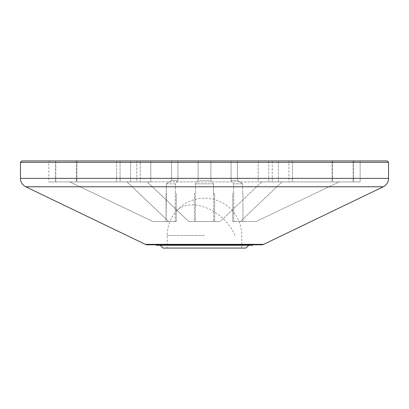 <?xml version="1.0" encoding="UTF-8"?>
<svg xmlns="http://www.w3.org/2000/svg" width="409" height="409" viewBox="0 0 409 409"><rect width="100%" height="100%" fill="white"/><g stroke="black" fill="none" stroke-linecap="round" stroke-linejoin="round"><path stroke-width="0.31" stroke-dasharray="2.04 1.53" d="M204.5 235.487L167.225 235.487L204.5 235.487M213.462 183.83L195.538 183.83L195.538 193.549L194.336 193.549L194.336 221.509L195.369 221.509L188.774 221.509L147.245 181.903L150.783 181.903L150.783 160.931L210.886 160.931L210.886 180.405L210.886 160.931L198.114 160.931L198.114 180.405L210.886 180.405A64.182 32.091 -90 0 1 213.462 183.83A64.182 32.091 -90 0 0 210.886 180.405L198.114 180.405A64.182 32.091 90 0 0 195.538 183.83L213.462 183.83L213.462 193.549L213.462 183.83M214.664 221.509L188.774 221.509L195.369 221.509L195.369 193.549L194.336 193.549L195.369 193.549L195.369 221.509L194.336 221.509L194.336 193.549L195.538 193.549L195.538 183.83A64.182 32.091 90 0 1 198.114 180.405L198.114 160.931L150.783 160.931L150.783 181.903L130.609 181.903L130.609 160.931L130.609 181.903L150.783 181.903L147.245 181.903L188.774 221.509L220.226 221.509L194.336 221.509L214.664 221.509L214.664 193.549L213.462 193.549L213.631 221.509L213.462 193.549L214.664 193.549L213.631 193.549L214.664 193.549L214.664 221.509L213.631 221.509L214.664 221.509M245.967 248.069L163.033 248.069M261.755 181.903L220.226 221.509L213.631 221.509L220.226 221.509L261.755 181.903L136.759 181.903L136.759 160.931L140.267 160.931L140.267 181.903L136.759 181.903L140.267 181.903L140.267 160.931L120.088 160.931L120.088 181.903L116.585 181.903L120.088 181.903L120.088 160.931L140.267 160.931L136.759 160.931L136.759 181.903L272.241 181.903L147.245 181.903L261.755 181.903L258.217 181.903L258.217 160.931L210.886 160.931L258.217 160.931L258.217 181.903L261.755 181.903M252.491 245.272L156.509 245.272M21.846 160.931L272.241 160.931L272.241 181.903L268.733 181.903L272.241 181.903L272.241 160.931L204.5 160.931L387.154 160.931M204.5 244.807L252.956 244.807L204.5 244.807M20.45 162.332L388.55 162.332M261.678 244.807L147.322 244.807M204.5 245.272L160.236 245.272L204.5 245.272M204.5 248.069L167.225 248.069L204.5 248.069M231.059 180.405A64.182 32.091 90 0 1 233.636 183.83L242.598 183.83L233.636 183.83A64.182 32.091 90 0 0 231.059 180.405L237.45 180.405A64.182 64.182 0 0 1 242.598 183.83A64.182 64.182 0 0 0 237.752 180.589A64.182 64.182 0 0 0 237.45 180.405L231.059 180.405L231.059 160.931L237.45 160.931L237.45 180.405L237.45 160.931L231.059 160.931L231.059 180.405M166.402 183.83A64.182 64.182 0 0 1 171.55 180.405L177.941 180.405L171.55 180.405A64.182 64.182 0 0 0 171.248 180.589A64.182 64.182 0 0 0 166.402 183.83L175.364 183.83A64.182 32.091 -90 0 1 177.941 180.405A64.182 32.091 -90 0 0 175.364 183.83L166.402 183.83L166.059 221.509L166.402 183.83M175.19 193.549L176.223 193.549L175.19 193.549L175.19 221.509L168.595 221.509L176.223 221.509L176.223 193.549L175.19 193.549L175.19 221.509L176.223 221.509L166.059 221.509L166.059 193.549L166.059 221.509L176.223 221.509L176.223 193.549L175.19 193.549M175.364 183.83L175.364 193.549L175.364 183.83M233.81 193.549L232.777 193.549L233.81 193.549L233.81 221.509L240.405 221.509L232.777 221.509L232.777 193.549L233.81 193.549L233.81 221.509L232.777 221.509L242.941 221.509L242.941 193.549L242.598 193.549L242.941 193.549L242.941 221.509L242.941 193.549L242.598 193.549L242.941 193.549L242.941 221.509L232.777 221.509L232.777 193.549L233.81 193.549M233.636 183.83L233.636 193.549L233.636 183.83M242.598 183.83L242.598 193.549L242.598 183.83M171.55 160.931L171.55 180.405L171.55 160.931L177.941 160.931L76.892 160.931L171.55 160.931M177.941 160.931L177.941 180.405L177.941 160.931L130.609 160.931L177.941 160.931M127.071 181.903L168.595 221.509L152.869 221.509L69.816 181.903L76.892 181.903L76.892 160.931L76.892 181.903L69.816 181.903L152.869 221.509L168.595 221.509L127.071 181.903L130.609 181.903L69.816 181.903L127.071 181.903M281.929 181.903L240.405 221.509L256.131 221.509L339.184 181.903L332.108 181.903L332.108 160.931L237.45 160.931L332.108 160.931L332.108 181.903L339.184 181.903L256.131 221.509L240.405 221.509L281.929 181.903L278.391 181.903L278.391 160.931L278.391 181.903L258.217 181.903L339.184 181.903L281.929 181.903M231.059 160.931L278.391 160.931L231.059 160.931M278.391 160.931L258.217 160.931L278.391 160.931M332.108 160.931L332.635 160.931L332.108 160.931M130.609 160.931L150.783 160.931L130.609 160.931M76.892 160.931L76.365 160.931L76.892 160.931M268.733 160.931L272.241 160.931L268.733 160.931L268.733 181.903L268.733 160.931L288.912 160.931L288.912 181.903L292.415 181.903L268.733 181.903L288.912 181.903L288.912 160.931L268.733 160.931M116.585 160.931L116.585 181.903L116.585 160.931L48.84 160.931L55.854 160.931L55.854 181.903L48.84 181.903L48.84 160.931L48.84 181.903L55.854 181.903L55.854 160.931L48.84 160.931L116.585 160.931M292.415 160.931L292.415 181.903L360.16 181.903L360.16 160.931L353.146 160.931L353.146 181.903L360.16 181.903L353.146 181.903L353.146 160.931L360.16 160.931L360.16 181.903L292.415 181.903L292.415 160.931L288.912 160.931L360.16 160.931L292.415 160.931M353.146 181.903L353.606 181.903L353.146 181.903M140.267 181.903L120.088 181.903L140.267 181.903M48.84 181.903L116.585 181.903L48.84 181.903M55.854 181.903L55.394 181.903L55.854 181.903M234.914 235.487A37.275 24.964 -140.3 0 0 206.519 207.884A37.275 24.964 -140.3 0 0 175.829 211.668A37.275 37.275 0 0 0 167.225 235.487L167.225 248.069M20.45 178.375L388.55 178.375M263.703 244.342L145.297 244.342M25.726 186.77L383.274 186.77M241.775 248.069L241.775 235.487A37.275 37.275 0 0 0 175.829 211.668M76.365 160.931L76.365 181.903M332.635 160.931L332.635 181.903M55.394 160.931L55.394 181.903M353.606 160.931L353.606 181.903"/><path stroke-width="0.61" d="M160.236 245.272L163.033 248.069L245.967 248.069L248.764 245.272M156.044 244.807L156.509 245.272L252.491 245.272L252.956 244.807M20.45 162.332L388.55 162.332L387.154 160.931L21.846 160.931L20.45 162.332L20.45 178.375L388.55 178.375C388.397 182.184 386.638 184.98 383.274 186.77L25.726 186.77C22.362 184.98 20.603 182.184 20.45 178.375M263.703 244.342A4.657 4.657 0 0 1 261.678 244.807L147.322 244.807A4.657 4.657 0 0 1 145.297 244.342L263.703 244.342L383.274 186.77M145.297 244.342L25.726 186.77M388.55 162.332L388.55 178.375"/></g></svg>
